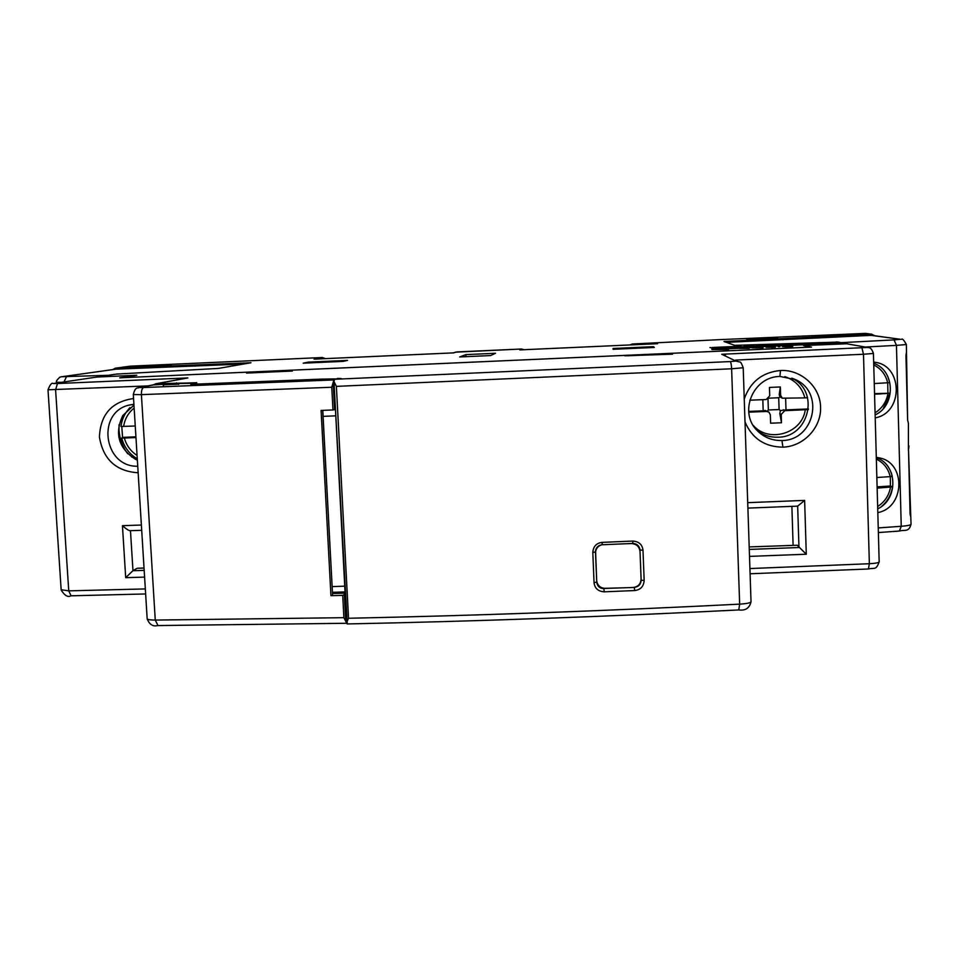 <?xml version="1.0" encoding="UTF-8"?>
<svg xmlns="http://www.w3.org/2000/svg" width="959" height="959" viewBox="0 0 959 959"><rect width="100%" height="100%" fill="white"/><g stroke="black" fill="none" stroke-linecap="round" stroke-linejoin="round"><path stroke-width="1.44" d="M847.312 343.742L825.651 343.802L712.825 348.836L711.578 348.249L838.741 342.327L842.206 343.334M96.499 377.067L136.825 375.245L120.978 377.762L810.223 347.134L803.474 345.552L847.372 343.754M116.243 374.106L218.46 368.412L250.97 362.742L115.368 368.22L112.539 369.623M875.099 335.806L871.419 334.259L723.985 341.5L734.702 345.348L838.262 342.087M774.62 337.508L777.653 338.191L748.703 339.498L746.198 338.791L774.62 337.508L774.644 338.335M171.373 364.648L163.593 365.787L136.334 367.009L144.581 365.847L171.373 364.648M495.515 353.272L490.636 355.561L459.709 356.952L465.87 354.602L495.515 353.272M792.745 346.463L784.726 346.774L791.619 346.391M792.733 346.247L782.592 346.643L791.678 346.583M778.3 346.738L779.715 346.667L778.3 346.738M774.428 347.122L766.073 347.362L774.428 347.182M763.052 347.829L752.12 347.841L763.052 347.901M749.183 348.261L739.425 348.405L749.195 348.309M749.087 347.733L751.173 347.614C743.357 347.374 710.955 348.944 711.878 349.532L728.552 349.412L714.143 349.436L749.099 347.793M819.705 342.615L817.5 342.711L819.729 343.106M713.664 348.093L709.996 347.506L713.664 348.093M811.494 343.13L789.029 344.029L811.494 343.13M740.875 346.235L713.424 347.434L740.875 346.235M782.232 344.593L785.289 344.389L782.232 344.593M779.128 344.449L769.31 344.892L779.128 344.629M765.941 345.108L757.874 345.504L765.941 345.108M757.874 345.504L756.519 345.276L757.874 345.216M753.666 345.648L744.316 345.827L753.678 345.696M654.326 347.458L653.57 346.667L613.041 348.489L613.101 349.304L654.326 347.458M308.187 362.142L303.2 363.173L343.178 361.375L347.53 360.38L308.187 362.142L309.026 362.91M823.05 343.921L823.026 343.274M655.56 343.802L519.802 349.903L521.384 349.016L456.64 351.929L453.667 352.876M453.883 352.864L314.324 359.134M325.569 358.63L322.308 357.515L130.376 366.158L115.368 368.22M314.061 359.146L322.308 357.515M195.037 366.194L194.989 365.247M131.695 457.071L133.673 456.424M669.142 353.907L627.845 355.777M252.025 372.428L291.824 370.665L251.702 372.859M291.62 370.701L251.785 372.476M782.988 339.834L782.952 338.863M629.895 344.952L632.437 344.077L631.13 344.892M632.353 344.005L721.192 339.57M721.204 339.57L865.018 333.42L721.228 339.57L632.377 344.005L657.311 343.346M144.629 366.638L144.581 365.847M465.966 356.664L465.87 354.602M771.504 347.038L767.488 347.29L771.504 347.038M771.647 347.458L775.387 347.206L771.647 347.518M712.201 348.153L712.177 347.41M778.025 344.581L770.7 344.844L778.025 344.737M653.57 346.667L652.779 347.53M613.892 349.268L613.041 348.489M137.077 455.465C130.676 451.269 126.432 445.456 124.346 438.047L135.962 437.568M124.346 438.047L121.697 438.011L122.572 437.376L121.793 426.539M135.926 436.824L122.572 437.376M120.978 426.443C121.901 419.119 124.91 412.849 130.016 407.635C124.91 412.849 121.901 419.131 120.978 426.479L135.255 426.012M784.81 376.599C795.275 380.22 801.976 387.316 804.889 397.889L782.256 398.189L780.614 395.324L780.35 386.957L769.454 387.424L769.729 395.779L766.217 399.519L749.746 400.203M768.914 398.165L778.72 397.757L779.967 396.822L779.211 394.545L780.35 386.957M779.967 396.822L780.854 397.41M804.889 397.889L807.586 397.709M767.428 411.111L768.351 409.996L767.991 398.968M768.65 411.974L765.258 410.488L763.184 410.824L762.813 399.663M778.72 397.757L779.104 409.553L768.351 409.996M779.104 409.553L780.41 410.584L785.996 409.877L785.637 398.704M808.425 408.942L785.996 409.877M808.353 409.589L784.738 410.692L781.225 414.42L779.811 413.485L780.41 410.584M748.715 412.178L766.613 411.447L769.01 412.226L770.341 414.863L770.616 423.207L781.489 422.763L781.225 414.42M781.489 422.763L779.811 413.485M763.184 410.824L748.655 411.423M726.395 342.375L871.587 335.338M873.709 363.329C895.143 370.366 896.054 405.525 875.135 414.923M875.207 417.86C904.133 412.79 902.875 363.976 873.673 362.166M877.821 512.597C904.984 507.623 906.231 462.514 879.247 457.863L876.298 457.395M908.509 450.107L910.079 514.216L910.858 517.261M908.413 450.155L909.012 445.983M905.943 355.453L907.634 420.126L908.425 423.446M905.943 355.501L906.543 351.545M876.31 457.707C897.648 464.48 898.547 499.327 877.713 508.845M873.757 364.959C881.021 368.592 885.66 374.537 887.686 382.773L874.26 383.54M887.686 382.773L889.628 382.521M883.263 408.63L890.012 393.25L874.536 393.598M890 393.25L874.56 394.257M887.722 382.773L887.902 392.83M876.346 459.085C883.575 462.622 888.202 468.46 890.216 476.623L876.85 477.51M890.216 476.623L892.146 476.191M881.549 506.46C887.59 501.341 891.247 494.82 892.517 486.884L890.408 485.997L877.113 486.896M892.517 486.884L877.149 488.131M890.324 476.611L890.408 485.997M115.679 369.179L243.634 364.024M672.571 354.171L624.872 355.813L672.571 354.171M292.363 371.049L246.547 373.087L292.363 371.049M135.615 375.437L119.719 377.834L811.482 347.098L804.685 345.839M846.114 343.67L868.386 347.602L846.114 343.67L804.673 345.516M337.52 378.877L321.349 379.129L321.385 379.812M152.805 384.991L156.245 383.756L196.739 382.749M156.245 383.756L187.88 377.918L155.43 383.84M133.553 398.56L133.229 398.572C111.664 401.773 100.395 414.588 99.424 437.052C103.14 459.301 115.931 471.193 137.808 472.739L138.144 472.727M130.244 530.687L130.052 530.699C128.542 530.519 126.001 528.853 122.44 525.664L141.381 525.053M144.042 568.028L137.197 568.267L132.893 570.713L125.701 577.666L122.44 525.664M96.967 377.031L53.344 383.54L96.967 377.031L135.615 375.305M137.365 460.152L135.363 459.241C118.58 448.201 114.373 433.66 122.764 415.595L133.96 405.13M137.736 466.242C102.997 467.225 96.116 410.824 130.472 404.83L133.912 404.314M137.808 472.739L138.072 471.504M866.864 347.482L721.731 354.279L735.913 361.075L730.135 361.579L334.523 379.284L341.212 378.505L337.496 378.421M321.349 379.129L199.604 384.008L190.901 384.068L196.727 382.605M334.523 379.284L333.96 381.55L336.381 386.369L731.621 368.783C731.393 364.528 730.902 362.13 730.135 361.579M333.96 381.55L347.254 623.937M346.619 622.691L348.537 618.255L336.381 386.369M592.806 552.42L594.041 582.628C594.736 588.299 598.104 591.367 604.17 591.835L634.786 590.54C640.552 589.821 643.669 586.476 644.16 580.507L642.998 550.262C642.314 544.58 638.934 541.511 632.856 541.056L602.168 542.374C596.402 543.082 593.273 546.438 592.806 552.42L595.479 551.94L596.738 581.334M721.731 354.279L725.328 355.202M745.023 421.996C752.18 438.551 764.814 446.93 782.916 447.158C803.366 446.534 821.372 427.846 820.58 407.239C820.365 386.753 800.981 369.311 780.482 370.498C762.357 372.284 750.286 381.766 744.256 398.956M749.219 546.918L797.217 545.239L806.291 554.23L749.542 556.388M797.696 506.1L804.625 500.394L806.291 554.23M791.882 506.376L793.105 545.383M779.907 376.455L795.323 379.572C824.836 391.979 814.599 440.469 781.945 440.529C772.415 440.72 764.311 437.556 757.646 431.035C738.202 413.137 752.563 376.623 779.907 376.455L780.482 370.498M791.834 378.158C820.161 391.116 809.036 437.496 777.857 437.208C770.305 437.424 763.52 435.314 757.49 430.879M594.041 582.628L596.702 582.113C597.313 586.273 599.723 588.454 603.918 588.658L604.17 591.835M602.168 542.374L602.144 544.76L632.748 543.453L632.856 541.056M595.539 550.67L595.527 550.742C596.27 547.217 598.464 545.215 602.144 544.76M642.998 550.262L639.965 549.986L639.821 548.836L639.965 549.986C639.365 545.827 636.956 543.645 632.748 543.453M640.001 551.053L639.965 549.986M634.786 590.54L634.259 587.376M644.16 580.507L641.127 580.183C640.9 584.331 638.682 586.716 634.462 587.364L634.45 587.34M625.759 587.747L603.93 588.346M595.635 551.101L595.611 550.298M639.761 548.584L639.809 549.927M178.422 383.744L164.457 384.691L178.422 383.744M163.234 385.422L164.457 384.691M346.667 623.182L343.897 617.68L342.723 595.395L330.939 595.659L332.605 595.335L322.692 410.356M342.723 595.395L345.132 594.268M332.497 593.477L345.072 593.189M334.152 379.92L143.718 387.532C142.088 388.155 141.321 390.529 141.405 394.64L133.301 394.545M143.718 387.532L138.995 387.556L152.697 385.003L168.436 383.936M176.756 383.54L194.425 383.264M190.913 384.427L198.153 384.775L334.703 379.225M164.409 384.715L178.686 384.175M330.939 595.659L321.085 410.428L332.965 409.961L331.766 387.244L333.888 379.992M332.965 409.961L335.422 409.505M639.869 550.166L639.545 547.889M595.683 549.963L595.635 551.089M624.033 543.825L631.358 543.573C636.44 543.885 639.341 546.546 640.037 551.521L641.103 578.996C640.792 584.007 638.107 586.836 633.072 587.495L605.309 588.418C600.25 588.095 597.361 585.446 596.654 580.483L595.611 551.641C596.27 548.092 598.356 545.815 601.856 544.784M846.03 343.658L843.836 343.262M117.19 373.998L97.123 377.007M322.152 357.527L130.34 366.158L115.104 368.232M871.419 334.259L865.018 333.42M838.741 342.327L836.404 341.895M521.396 349.016L524.046 349.711L521.384 349.016L455.273 352.193M632.377 344.005L629.763 344.952L632.377 344.005M121.697 438.011C124.095 447.074 129.285 454.003 137.281 458.81C129.297 454.015 124.107 447.086 121.709 438.011M123.627 426.503C124.778 418.939 128.278 412.802 134.14 408.066M129.513 408.019L129.045 408.654M779.211 394.545L780.614 395.324M783.227 409.745L784.738 410.692M805.26 409.841C802.132 433.552 768.639 443.454 753.211 425.364M766.613 411.447L765.258 410.488M899.374 531.046L901.244 526.287L896.449 345.372L865.258 347.026M878.24 527.929L901.244 526.287C907.334 525.808 910.594 525.148 911.05 524.309L911.038 524.201M907.634 420.126L906.363 344.533L896.449 345.372L894.052 339.882L840.959 342.675M894.052 339.882L900.549 339.294L870.532 335.278M900.549 339.294L871.431 335.314M908.413 450.047L908.413 423.339L907.622 420.03M887.974 393.478C886.404 401.917 882.1 408.354 875.076 412.79M890.503 487.232C888.933 495.611 884.654 502.036 877.653 506.496M108.367 375.293L61.963 376.719L116.207 369.131M66.471 376.803L63.977 381.946M61.256 382.353L56.593 382.233M115.835 369.155L61.963 376.719M176.612 383.552L176.564 382.857M187.88 377.918L57.456 383.528L55.586 389.786L68.736 590.852L145.324 588.922M147.866 385.902L47.998 389.786M144.593 577.114L125.701 577.666M130.472 530.675L132.965 570.677M144.186 570.377L132.893 570.713M61.16 589.737L68.736 590.852L71.086 595.815M127.667 453.739C122.524 446.726 119.647 438.898 119.024 430.243L119.024 424.741M133.229 398.572L133.625 399.639M57.456 383.528L53.92 383.492M346.643 622.499L333.996 381.79M335.758 415.834L323.087 416.374M332.138 586.608L344.701 586.177M738.766 609.936L739.653 604.146L731.621 368.783L743.201 367.765L751.017 601.473M348.537 618.255C476.935 615.546 607.311 610.847 739.653 604.146C746.713 603.702 750.513 602.875 751.065 601.665C749.53 608.09 745.479 610.847 738.909 609.936C606.304 616.649 475.7 621.324 347.122 623.937M743.165 367.717L743.201 367.765C741.631 363.449 740.468 361.519 739.713 361.987L735.913 361.075M747.732 502.672L804.625 500.394M749.95 568.555L869.357 563.724L863.484 354.255L735.637 360.069M868.386 347.602C870.388 347.434 872.067 349.388 873.433 353.451L863.484 354.255L861.949 347.901M873.433 353.451L879.175 561.878C875.903 570.641 874.884 567.44 868.422 568.999L869.357 563.724C875.351 563.389 878.636 562.777 879.175 561.878L879.175 561.782M750.13 573.77L868.303 568.999M797.672 506.136L798.967 547.517L749.303 549.435M782.916 447.158L781.945 440.529M199.604 384.008L199.64 384.715M344.365 595.131L345.755 621.552M147.159 618.507L147.183 618.927C147.914 619.682 150.611 620.065 155.262 620.077L343.897 617.68M331.766 387.244L141.405 394.64L155.262 620.077L158.007 625.568M153.776 384.871L139.846 387.46M333.205 382.869L334.619 409.817M840.096 342.423L837.818 342.015M456.652 351.929L453.235 352.888M453.751 352.864L314.228 359.134M116.626 374.058L96.595 377.055M657.562 343.706L519.946 349.891M871.995 334.259L865.905 333.468M782.256 398.189L780.458 397.182M908.509 450.095L911.05 524.309C908.605 532.569 905.164 529.404 899.53 531.034L878.372 532.557M877.185 457.491L879.247 457.863M906.363 344.533C903.917 340.049 902.323 338.323 901.58 339.354M889.724 382.557L887.734 376.276M892.242 476.275L891.331 472.823M61.508 376.755L59.782 377.199C56.833 380.052 55.766 381.754 56.593 382.305L56.641 383.049M141.704 530.315L130.052 530.687M145.636 593.957L70.87 595.815C67.921 597.529 64.685 595.611 61.172 590.049L48.01 389.857C50.036 384.547 51.822 382.437 53.344 383.54M332.437 592.326L345.012 591.907M747.924 508.102L797.9 506.124M795.323 379.572L792.757 378.481M190.949 384.919L190.901 384.068M178.698 384.427L178.65 383.672M346.415 623.278L157.66 625.568C152.96 626.766 149.472 624.549 147.183 618.927L133.313 394.64C135.387 385.65 138.372 388.683 138.995 387.556M332.605 595.335L322.775 410.356M595.611 551.641L595.707 549.891"/></g></svg>

